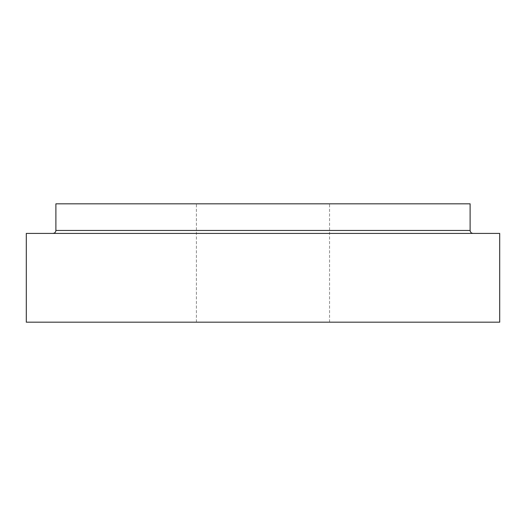 <?xml version="1.0" encoding="UTF-8"?>
<svg xmlns="http://www.w3.org/2000/svg" width="526" height="526" viewBox="0 0 526 526"><rect width="100%" height="100%" fill="white"/><g stroke="black" fill="none" stroke-linecap="round" stroke-linejoin="round"><path stroke-width="0.39" stroke-dasharray="2.63 1.97" d="M55.887 203.825L470.112 203.825M329.572 203.825L196.428 203.825L329.572 203.825L329.572 322.175L196.428 322.175L329.572 322.175M26.3 322.175L499.7 322.175M473.071 233.412L52.929 233.412L473.071 233.412M26.3 233.412L499.7 233.412M55.887 230.454L470.112 230.454M196.428 322.175L196.428 203.825"/><path stroke-width="0.79" d="M473.071 233.412C471.276 233.235 470.29 232.249 470.112 230.454L470.112 203.825L55.887 203.825L55.887 230.454C55.71 232.249 54.724 233.235 52.929 233.412M499.7 322.175L26.3 322.175L26.3 233.412L499.7 233.412L499.7 322.175M470.112 230.454L55.887 230.454"/></g></svg>
